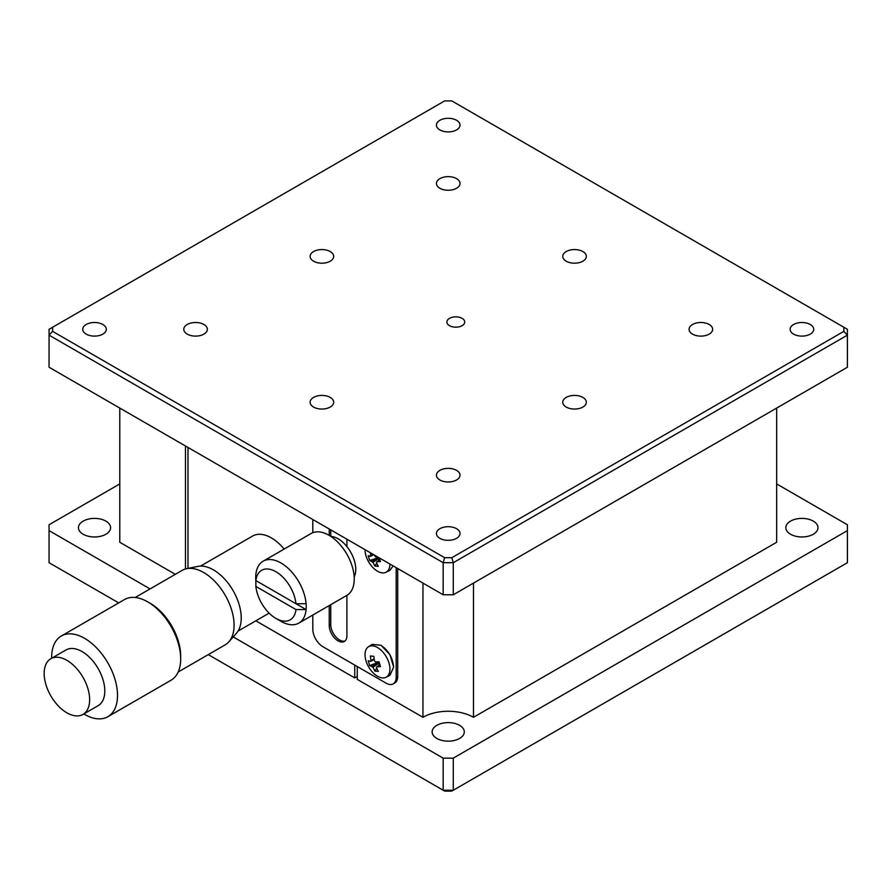 <?xml version="1.0" encoding="UTF-8"?>
<svg xmlns="http://www.w3.org/2000/svg" width="892" height="892" viewBox="0 0 892 892"><rect width="100%" height="100%" fill="white"/><g stroke="black" fill="none" stroke-linecap="round" stroke-linejoin="round"><path stroke-width="1.34" d="M51.658 658.24A46.574 26.894 60 0 1 61.303 636.029L124.456 599.569A46.574 26.894 60 0 1 147.749 601.877L147.749 601.877A46.574 26.894 60 0 1 180.675 658.909A46.574 26.894 60 0 1 171.03 680.239L107.876 716.7A46.574 26.894 60 0 1 84.584 714.392A46.574 26.894 60 0 1 83.815 713.934M147.749 601.877L150.269 603.327A43.006 24.831 60 0 1 180.675 655.999L180.675 658.909M135.194 597.495L182.18 570.367A43.006 24.831 60 0 1 186.64 568.683A43.006 24.831 60 0 1 203.677 572.497A43.006 24.831 60 0 1 234.083 625.158A43.006 24.831 60 0 1 228.865 641.816A43.006 24.831 60 0 1 225.185 644.849L178.188 671.977M228.865 641.816L236.458 633.242A39.304 22.69 -120 0 0 241.23 618.011A39.304 22.69 -120 0 0 226.479 581.149A39.304 22.69 -120 0 0 197.868 566.398L186.64 568.683M66.9 660.325A32.157 18.565 60 0 1 87.907 688.657A32.157 18.565 60 0 1 82.978 714.425A32.157 18.565 60 0 1 66.9 712.831A32.157 18.565 60 0 1 45.893 684.498A32.157 18.565 60 0 1 50.822 658.731A32.157 18.565 60 0 1 66.9 660.325M50.822 658.731L65.986 649.978A32.157 18.565 60 0 1 82.064 651.573A32.157 18.565 60 0 1 103.071 679.905A32.157 18.565 60 0 1 98.142 705.672L82.978 714.425M61.303 636.029A46.574 26.894 60 0 1 84.584 638.337A46.574 26.894 60 0 1 115.012 679.381A46.574 26.894 60 0 1 107.876 716.7M459.592 725.33A16.078 9.288 0 0 0 442.075 723.312A16.078 9.288 0 0 0 432.141 731.886A16.078 9.288 0 0 0 436.857 738.453A16.078 9.288 0 0 0 454.374 740.471A16.078 9.288 0 0 0 464.297 731.886A16.078 9.288 0 0 0 459.592 725.33M790.557 521.118A16.078 9.288 180 0 1 808.074 519.111A16.078 9.288 180 0 1 817.997 527.685A16.078 9.288 180 0 1 813.292 534.252A16.078 9.288 180 0 1 795.776 536.259A16.078 9.288 180 0 1 785.841 527.685A16.078 9.288 180 0 1 790.557 521.118M105.892 521.118A16.078 9.288 0 0 0 88.375 519.111A16.078 9.288 0 0 0 78.44 527.685A16.078 9.288 0 0 0 83.157 534.252A16.078 9.288 0 0 0 100.673 536.259A16.078 9.288 0 0 0 110.597 527.685A16.078 9.288 0 0 0 105.892 521.118M284.158 549.059A37.52 21.664 -120 0 0 271.369 537.898A37.52 21.664 -120 0 0 252.614 536.036L200.544 566.097M354.18 576.923A25.009 14.439 -120 0 0 355.752 569.397A25.009 14.439 -120 0 0 346.91 546.606A25.009 14.439 -120 0 0 330.765 536.371L330.742 529.87M263.107 561.213L311.107 533.494A35.725 20.628 60 0 1 328.981 535.267A35.725 20.628 60 0 1 352.318 566.755A35.725 20.628 60 0 1 346.843 595.388L298.842 623.095A35.725 20.628 60 0 1 280.969 621.323L275.918 618.412A28.589 16.502 60 0 1 255.87 586.412L255.837 580.558L306.112 609.582A35.725 20.628 -120 0 0 306.112 603.75A35.725 20.628 60 0 0 280.969 562.986A35.725 20.628 60 0 0 263.107 561.213A35.725 20.628 60 0 0 255.837 574.727L255.87 580.581A28.589 16.502 60 0 1 275.918 571.727A28.589 16.502 60 0 1 295.977 603.728L306.112 603.75M255.87 586.412L295.977 609.571L306.112 609.582A35.725 20.628 60 0 1 298.842 623.095M379.39 558.058L372.979 562.306L369.656 560.522L368.218 555.716L370.514 556.385L370.559 552.862M371.942 561.202L378.888 557.556L379.669 559.028M379.39 663.079A3.969 2.297 60 0 1 379.189 662.89L372.979 667.327L369.656 665.543L368.218 660.738L370.514 661.407L370.949 660.459L370.392 655.966L373.848 656.311L374.406 660.805L375.443 661.909L379.055 661.819L380.483 666.636L376.87 666.725L376.435 667.673L378.32 671.408L374.863 671.063L372.979 667.327M371.942 666.224L378.888 662.578L379.669 664.049M377.885 661.875L378.888 662.578L378.342 661.864M393.149 565.896L389.949 570.289L385.957 572.285A17.606 10.169 60 0 1 377.483 571.226A17.606 10.169 60 0 1 370.905 565.249A17.606 10.169 60 0 1 366.913 558.359A17.606 10.169 60 0 1 365.029 549.662M393.116 565.874L389.904 570.311M372.075 644.37L381.018 645.251L389.949 654.672L393.651 667.127L389.949 675.311L385.957 677.307A17.606 10.169 60 0 1 377.483 676.247A17.606 10.169 60 0 1 370.905 670.271A17.606 10.169 60 0 1 366.913 663.38A17.606 10.169 60 0 1 368.363 646.834A17.606 10.169 60 0 1 377.483 647.503A17.606 10.169 60 0 1 389.068 663.313A17.606 10.169 60 0 1 385.957 677.307M368.363 646.834L372.042 644.392L380.973 645.273C388.589 650.602 392.803 657.895 393.606 667.16L389.904 675.333M346.91 595.343L346.91 635.773A12.51 7.225 60 0 1 344.323 641.493A12.51 7.225 60 0 1 338.068 640.869A12.51 7.225 60 0 1 329.226 625.56L330.742 624.679L330.742 604.676M345.037 640.98A12.51 7.225 60 0 1 339.584 639.999A12.51 7.225 60 0 1 330.742 624.679M449.49 325.658A8.931 5.162 180 0 1 446.87 322.012A8.931 5.162 180 0 1 452.389 317.251A8.931 5.162 180 0 1 462.123 318.366A8.931 5.162 180 0 1 464.732 322.012A8.931 5.162 180 0 1 459.224 326.784A8.931 5.162 180 0 1 449.49 325.658M793.59 334.121A11.786 6.813 180 0 1 790.134 329.304A11.786 6.813 180 0 1 797.415 323.015A11.786 6.813 180 0 1 810.259 324.498A11.786 6.813 180 0 1 813.716 329.304A11.786 6.813 180 0 1 806.435 335.593A11.786 6.813 180 0 1 793.59 334.121M439.89 538.333A11.786 6.813 180 0 1 436.433 533.516A11.786 6.813 180 0 1 443.714 527.228A11.786 6.813 180 0 1 456.559 528.7A11.786 6.813 180 0 1 460.016 533.516A11.786 6.813 180 0 1 452.735 539.805A11.786 6.813 180 0 1 439.89 538.333M439.89 129.92A11.786 6.813 180 0 1 436.433 125.103A11.786 6.813 180 0 1 443.714 118.814A11.786 6.813 180 0 1 456.559 120.286A11.786 6.813 180 0 1 460.016 125.103A11.786 6.813 180 0 1 452.735 131.392A11.786 6.813 180 0 1 439.89 129.92M86.189 334.121A11.786 6.813 180 0 1 82.733 329.304A11.786 6.813 180 0 1 90.014 323.015A11.786 6.813 180 0 1 102.859 324.498A11.786 6.813 180 0 1 106.315 329.304A11.786 6.813 180 0 1 99.034 335.593A11.786 6.813 180 0 1 86.189 334.121M692.527 334.121A11.786 6.813 180 0 1 689.081 329.304A11.786 6.813 180 0 1 696.351 323.015A11.786 6.813 180 0 1 709.207 324.498A11.786 6.813 180 0 1 712.652 329.304A11.786 6.813 180 0 1 705.382 335.593A11.786 6.813 180 0 1 692.527 334.121M566.208 407.053A11.786 6.813 180 0 1 562.752 402.236A11.786 6.813 180 0 1 570.033 395.948A11.786 6.813 180 0 1 582.877 397.431A11.786 6.813 180 0 1 586.334 402.236A11.786 6.813 180 0 1 579.053 408.525A11.786 6.813 180 0 1 566.208 407.053M439.89 479.985A11.786 6.813 180 0 1 436.433 475.168A11.786 6.813 180 0 1 443.714 468.88A11.786 6.813 180 0 1 456.559 470.363A11.786 6.813 180 0 1 460.016 475.168A11.786 6.813 180 0 1 452.735 481.457A11.786 6.813 180 0 1 439.89 479.985M566.208 261.189A11.786 6.813 180 0 1 562.752 256.372A11.786 6.813 180 0 1 570.033 250.083A11.786 6.813 180 0 1 582.877 251.566A11.786 6.813 180 0 1 586.334 256.372A11.786 6.813 180 0 1 579.053 262.672A11.786 6.813 180 0 1 566.208 261.189M439.89 188.257A11.786 6.813 180 0 1 436.433 183.451A11.786 6.813 180 0 1 443.714 177.162A11.786 6.813 180 0 1 456.559 178.634A11.786 6.813 180 0 1 460.016 183.451A11.786 6.813 180 0 1 452.735 189.74A11.786 6.813 180 0 1 439.89 188.257M313.56 261.189A11.786 6.813 180 0 1 310.115 256.372A11.786 6.813 180 0 1 317.385 250.083A11.786 6.813 180 0 1 330.241 251.566A11.786 6.813 180 0 1 333.697 256.372A11.786 6.813 180 0 1 326.416 262.672A11.786 6.813 180 0 1 313.56 261.189M187.242 334.121A11.786 6.813 180 0 1 183.785 329.304A11.786 6.813 180 0 1 191.066 323.015A11.786 6.813 180 0 1 203.922 324.498A11.786 6.813 180 0 1 207.368 329.304A11.786 6.813 180 0 1 200.087 335.593A11.786 6.813 180 0 1 187.242 334.121M313.56 407.053A11.786 6.813 180 0 1 310.115 402.236A11.786 6.813 180 0 1 317.385 395.948A11.786 6.813 180 0 1 330.241 397.431A11.786 6.813 180 0 1 333.697 402.236A11.786 6.813 180 0 1 326.416 408.525A11.786 6.813 180 0 1 313.56 407.053M389.938 564.045A17.606 10.169 60 0 1 385.957 572.285M422.964 583.112L422.964 717.302L357.268 679.381L357.268 666.547M185.469 446L185.469 568.973M379.356 557.935L380.483 561.614L376.87 561.692L376.435 562.651L378.32 566.387L374.863 566.03L372.979 562.306M379.892 559.775L376.87 561.692M374.261 554.991L375.443 556.887L377.506 556.864M444.651 100.907L52.617 327.241L52.617 331.367L444.651 557.712L451.798 557.712L843.832 331.367L843.832 327.241L451.798 100.907L444.651 100.907M52.617 327.241L49.049 329.304L49.049 335.147L52.617 331.367M843.832 327.241L847.4 329.304L847.4 367.236L453.281 594.774L443.168 594.774L49.049 367.236L49.049 335.147L443.168 562.685L453.281 562.685L847.4 335.147L843.832 331.367M451.798 557.712L453.281 562.685L453.281 594.774M444.651 557.712L443.168 562.685L443.168 594.774M397.698 676.459L396.182 677.34A14.294 8.251 60 0 1 393.216 683.885L394.732 683.004A14.294 8.251 -120 0 0 397.698 676.459L397.698 568.527M473.485 583.112L473.485 717.302A35.725 20.628 -0 0 0 422.964 717.302M473.485 717.302L776.664 542.269L776.664 408.079M119.784 408.079L119.784 542.269L175.311 574.325M378.063 662.488L369.656 665.543M374.863 671.063L376.703 668.286M378.375 665.767L379.524 664.038M379.892 664.796L376.87 666.725M370.949 660.459L374.116 659.032M374.183 659.478L370.514 661.407M378.888 557.556L369.656 560.522M374.863 566.03L376.703 563.265M378.375 560.733L379.524 559.016M370.949 555.437L373.235 554.4M373.737 554.69L370.514 556.385M396.182 677.34L396.182 567.647M393.216 683.885A14.294 8.251 60 0 1 386.069 683.172L322.915 646.711A14.294 8.251 60 0 1 312.802 629.206L312.802 615.034M312.802 519.512L312.802 532.691M346.91 539.203A12.51 7.225 60 0 1 346.91 539.493L346.91 546.606M329.226 529.29L329.226 535.412M329.226 605.545L329.226 625.56M255.87 580.581L295.977 603.728M295.977 609.571A28.589 16.502 60 0 1 275.918 618.412M255.837 574.727A35.725 20.628 -120 0 0 255.837 580.558M800.916 589.534L799.399 590.404M95.533 589.534L97.05 590.404M776.664 483.921L847.4 524.764L847.4 562.696L451.798 791.092L444.651 791.092L208.26 654.616M453.281 758.144L453.281 790.234L443.168 790.234L443.168 758.144L453.281 758.144L847.4 530.606M118.692 602.903L49.049 562.696L49.049 530.606L150.057 588.921M233.202 636.921L443.168 758.144M49.049 530.606L49.049 524.764L119.784 483.921M255.837 620.821L354.748 677.92L357.268 676.459M188 568.416L188 447.461M354.748 677.92L354.748 665.086M238.064 631.079L269.139 613.139M366.913 558.359A29.971 29.971 0 0 0 370.905 565.249M366.913 663.38A29.971 29.971 0 0 0 370.905 670.271"/></g></svg>
